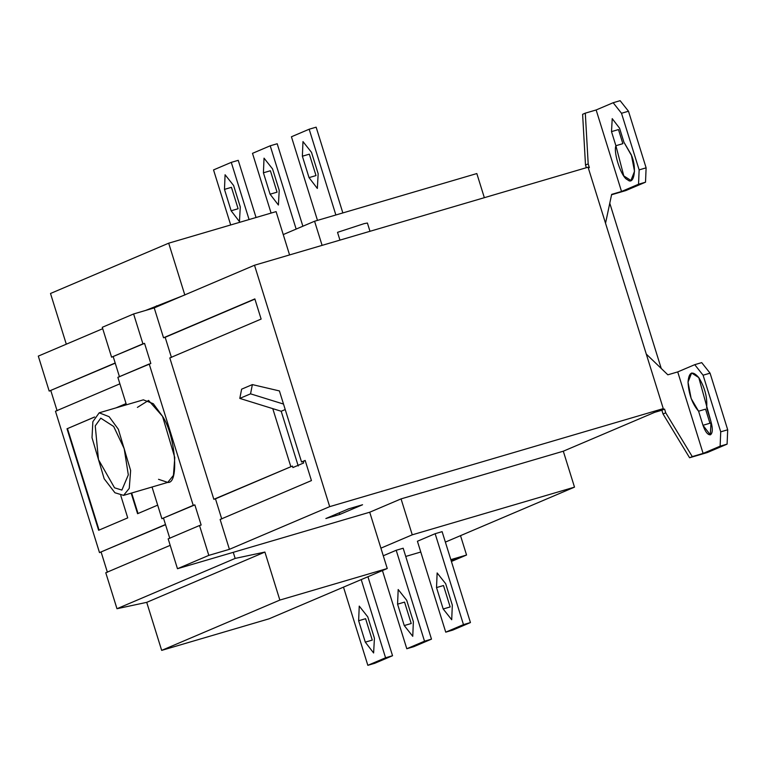 <?xml version="1.0" encoding="UTF-8"?>
<svg xmlns="http://www.w3.org/2000/svg" width="766" height="766" viewBox="0 0 766 766"><rect width="100%" height="100%" fill="white"/><g stroke="black" fill="none" stroke-linecap="round" stroke-linejoin="round"><path stroke-width="1.15" d="M661.154 368.187L609.86 203.497M369.988 231.294L367.412 223.03L364.099 223.653L337.528 232.337L339.951 240.122M233.601 185.487L240.275 206.897L239.452 221.604L231.141 210.784L224.476 189.384L225.08 174.744L233.601 185.487M224.476 189.384L231.447 187.325L238.111 208.735L231.141 210.784M256.055 217.506L238.245 160.324L231.275 162.373L213.542 169.918L230.69 224.965M249.084 219.555L231.275 162.373M270.082 194.2L263.418 172.8L264.031 158.16L272.552 168.913L279.217 190.313L278.403 205.02L270.082 194.2L277.062 192.151L270.388 170.751L263.418 172.8M302.876 226.219L277.196 143.749L270.216 145.799L252.493 153.344L271.097 213.092M296.155 229.072L270.216 145.799M309.033 177.626L302.369 156.216L302.972 141.586L311.494 152.329L318.168 173.738L317.344 188.446L309.033 177.626L316.004 175.577L309.34 154.167L302.369 156.216M342.852 212.929L316.138 127.175L309.167 129.224L291.434 136.769L317.478 220.388M309.167 129.224L335.872 214.978M367.766 616.86L374.43 638.26L373.616 652.967L365.296 642.147L358.632 620.747L359.244 606.107L367.766 616.86M358.632 620.747L365.602 618.698L372.266 640.098L365.296 642.147M374.813 663.27L367.843 665.319L385.566 657.774L392.546 655.725L374.813 663.27M385.566 657.774L361.217 579.594M392.546 655.725L367.939 576.731M367.843 665.319L343.494 587.139M404.247 625.563L397.573 604.163L398.186 589.523L406.708 600.276L413.372 621.676L412.759 636.316L404.247 625.563L411.218 623.514L404.553 602.114L397.573 604.163M431.488 639.141L413.764 646.686L406.794 648.745L424.517 641.19L431.488 639.141L403.175 548.226L396.194 550.275L383.278 555.771M424.517 641.19L396.194 550.275M406.794 648.745L382.435 570.565M443.188 608.989L436.524 587.579L437.137 572.949L445.659 583.692L452.323 605.102L451.71 619.732L443.188 608.989L450.159 606.94L443.495 585.53L436.524 587.579M463.468 624.616L470.439 622.567L452.706 630.112L445.735 632.161L463.468 624.616L435.145 533.701L417.422 541.246L445.735 632.161M470.439 622.567L442.116 531.652L435.145 533.701M387.251 568.516L279.858 600.075L161.674 650.382L269.067 618.813L387.251 568.516L369.719 512.224L177.473 568.717L208.812 555.379L199.514 525.514L168.175 538.852L177.473 568.717L208.812 555.379L229.417 549.327L220.12 519.463L311.436 480.588L305.165 460.433L301.545 461.975L303.173 461.496L303.642 462.99L292.899 467.557L292.43 466.063L215.466 498.819L221.747 518.984M279.858 600.075L264.902 552.056L235.162 558.414L233.266 552.324M269.067 618.813L161.674 650.382L146.718 602.354L264.902 552.056M161.674 650.382L146.718 602.354L116.978 608.721L235.162 558.414M348.607 508.854L325.866 518.534L339.817 514.436L362.557 504.756L348.607 508.854M339.309 512.808L339.817 514.436M698.582 411.198C692.282 403.921 688.758 394.231 688.021 382.129C688.883 371.874 692.464 370.351 698.774 377.581C704.854 387.424 707.487 397.487 706.645 407.79L711.03 421.865L710.312 434.839L702.968 425.293L698.582 411.198L691.152 398.531L688.021 382.129L691.612 373.004L698.774 377.581L711.03 421.865C712.878 428.721 712.696 433.029 710.494 434.772C707.841 435.098 705.333 431.938 702.968 425.293L698.582 411.198L705.553 409.149L709.948 423.244L702.968 425.293M727.097 444.127L720.126 446.176L720.729 431.832L727.7 429.783L727.097 444.127L707.401 452.515L689.582 457.752L663.04 413.975L661.872 410.222L654.633 412.347L563.307 451.203L401.058 498.886L412.252 534.821L380.913 548.159M663.04 413.975L665.731 412.826L664.562 409.082L661.872 410.222M646.284 354.084L667.847 374.813L677.728 371.912L694.733 364.673L701.713 362.624L710.063 373.157L727.7 429.774M623.945 142.265L631.73 155.929C637.015 168.482 633.932 185.956 627.526 179.713C621.724 178.085 613.173 153.104 615.893 145.712L611.507 131.618L612.226 118.644L619.56 128.19L623.945 142.265L631.375 154.924L634.526 171.316L630.935 180.47L623.792 175.912L615.893 145.712L622.863 143.663L618.478 129.569L611.507 131.618M586.335 167.706L585.502 165.035L588.192 163.886L585.301 113.157L596.139 109.969L613.154 102.73L620.125 100.681L628.484 111.223L646.111 167.84L645.518 182.193L638.538 184.242L639.141 169.889L646.111 167.84M588.307 167.946L589.36 167.639L588.192 163.886M585.502 165.035L582.61 114.306L585.301 113.157M638.538 184.242L621.532 191.481L596.139 109.969M621.532 191.481L611.651 194.382L605.533 223.251M628.484 111.223L621.504 113.272L613.154 102.73L621.504 113.272L639.141 169.889M611.574 194.756L625.822 190.571L645.518 182.193M689.582 457.752L692.273 456.603L665.731 412.826M703.111 453.415L677.728 371.912L703.111 453.415L720.126 446.176L703.111 453.415L692.273 456.603M710.063 373.157L703.092 375.206L694.733 364.673L677.728 371.912M720.126 446.176L720.729 431.832L703.092 375.206L694.733 364.673M663.27 408.613L329.696 506.642L254.504 265.237L588.077 167.199L663.27 408.613L656.998 411.275L664.562 409.082M261.129 319.068L254.848 298.912L163.531 337.777L165.159 337.299L171.44 357.454M254.915 299.094L165.159 337.299M292.43 466.063L213.838 499.298L169.813 357.933L261.139 319.068M213.838 499.298L215.466 498.819M301.545 461.975L283.516 404.065L250.549 393.839L252.368 384.599L241.625 389.166L239.806 398.406L281.199 411.256L298.242 465.987M281.199 411.256L285.22 409.542M272.773 408.642L290.802 466.542M252.368 384.599L279.418 390.928L283.516 404.065M239.806 398.406L250.549 393.839M305.222 460.625L303.173 461.496M125.394 452.84L123.843 447.574M124.188 448.646L128.315 474.872L121.89 490.077L114.536 487.818L98.46 459.59L95.243 425.886L100.758 418.159L113.684 426.48L124.188 448.646M123.585 495.372L114.929 492.758L104.176 478.76L92.016 437.692L92.858 421.693L99.187 412.817L109.126 416.694L118.357 429.286L130.632 470.544L129.262 488.354L123.585 495.372M99.187 412.817L143.347 399.833L153.286 403.711L162.526 416.302L174.792 457.57L173.432 475.37L167.754 482.398L123.46 495.42M208.812 555.379L199.514 525.514L201.142 525.036L194.861 504.88L161.894 518.697L193.233 505.359L149.207 363.994L117.868 377.332L126.428 404.812L117.868 377.332L150.825 363.515L144.554 343.36L111.587 357.176L142.926 343.838L133.619 313.964L102.28 327.302L111.587 357.176L142.926 343.838L133.619 313.964L102.28 327.302L111.587 357.176M169.803 538.374L163.522 518.218M194.861 504.88L193.233 505.359L149.207 363.994M161.894 518.697L152.032 487.023L161.894 518.697L193.233 505.359M144.554 343.36L142.926 343.838M119.496 376.853L113.215 356.697M163.531 337.777L154.225 307.903L133.619 313.964M329.696 506.642L229.417 549.327M254.504 265.237L154.225 307.903M369.719 512.224L401.058 498.886M289.577 254.925L283.238 234.578L314.577 221.24L322.093 245.369M283.238 234.578L276.086 211.617L168.692 243.186L50.508 293.483L66.307 344.193L50.508 293.483M115.178 362.988L49.187 391.081L38.3 356.113L102.721 328.691M145.588 310.441L183.859 295.331M184.845 295.044L168.692 243.186M156.8 306.812L156.484 305.806M115.235 363.18L49.187 391.081L38.3 356.113M50.815 390.603L57.096 410.758L50.815 390.603L49.187 391.081M94.563 417.058L67.465 428.596L99.101 530.139M94.601 416.982L67.465 428.596M67.006 428.73L98.632 530.273L127.731 517.883L120.789 495.592M126.064 403.653L116.451 407.742M131.647 493.007L138.024 513.507M126.045 403.596L115.992 407.876M131.178 493.151L137.583 513.699L157.672 505.139M165.542 524.7L99.503 552.602L55.468 411.237L119.889 383.823M101.131 552.123L107.403 572.279L101.131 552.123L99.503 552.602L55.468 411.237M165.485 524.519L99.503 552.602M146.718 602.354L116.978 608.721L105.775 572.757L170.196 545.344M563.307 451.203L574.5 487.138L412.252 534.821M420.773 552.018L405.731 556.442L420.773 552.018M574.5 487.138L445.372 542.098M450.839 559.64L466.551 555.024L451.404 561.468M450.935 559.965L456.9 558.213L451.155 560.655M466.551 555.024L460.519 535.654M314.577 221.24L476.825 173.556L484.342 197.685M720.729 431.832L703.092 375.206M116.978 608.721L105.775 572.757M199.514 525.514L168.175 538.852L177.473 568.717M158.524 479.305L167.754 482.398C179.378 484.112 175.538 435.557 162.526 416.302L148.556 400.417L137.392 407.397"/></g></svg>
